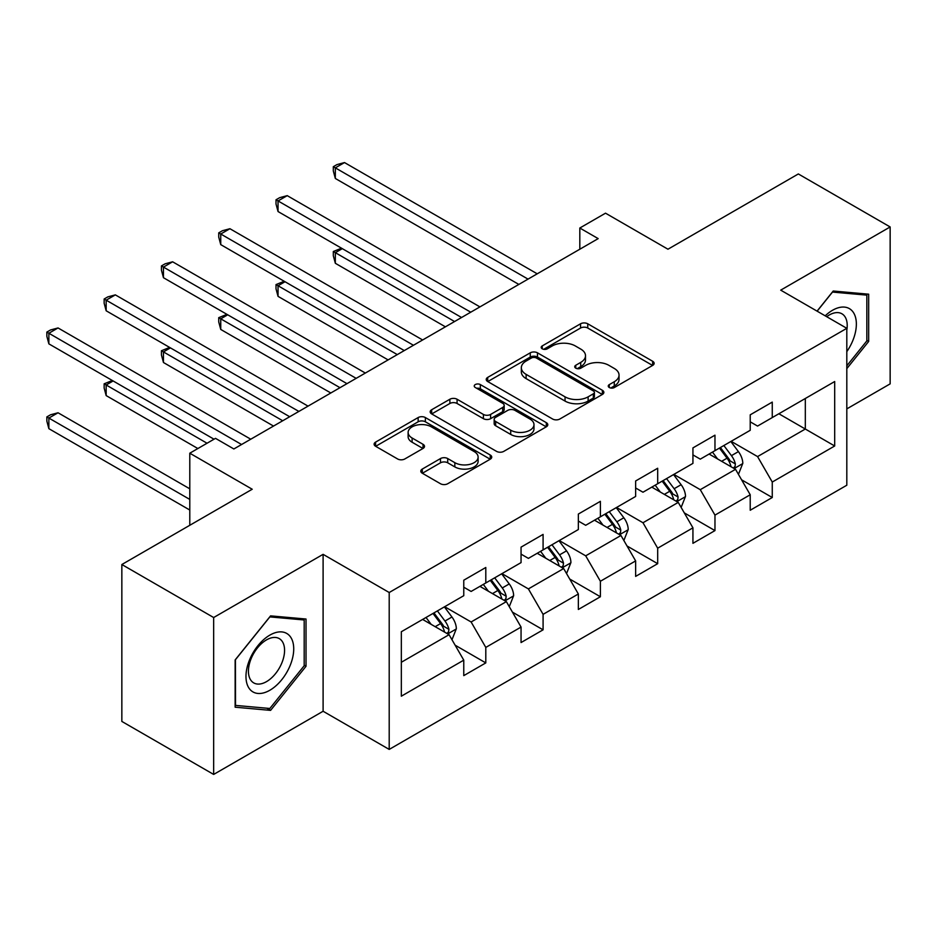 <?xml version="1.0" encoding="UTF-8"?>
<svg xmlns="http://www.w3.org/2000/svg" width="937" height="937" viewBox="0 0 937 937"><rect width="100%" height="100%" fill="white"/><g stroke="black" fill="none" stroke-linecap="round" stroke-linejoin="round"><path stroke-width="1.41" d="M609.296 387.531A3.572 2.061 0 0 0 614.344 387.531L652.644 365.418A5.095 2.94 0 0 0 654.143 363.333A5.095 2.94 0 0 0 652.644 361.26L587.757 323.792A5.095 2.94 0 0 0 580.553 323.792L542.254 345.905A3.572 2.061 0 0 0 541.199 347.358A3.572 2.061 0 0 0 542.254 348.822A3.572 2.061 0 0 0 547.302 348.822L552.256 345.952A16.316 9.417 0 0 1 575.33 345.952L580.729 349.079A16.316 9.417 0 0 1 585.508 355.744A16.316 9.417 0 0 1 580.729 362.396L575.775 365.266A3.572 2.061 0 0 0 574.732 366.718A3.572 2.061 0 0 0 575.775 368.171A3.572 2.061 0 0 0 580.823 368.171L585.777 365.313A16.316 9.417 0 0 1 608.851 365.313L614.262 368.44A16.316 9.417 0 0 1 619.041 375.093A16.316 9.417 0 0 1 614.262 381.757L609.296 384.615A3.572 2.061 0 0 0 608.254 386.079A3.572 2.061 0 0 0 609.296 387.531L609.296 384.615M422.294 469.062A5.095 2.94 0 0 0 420.807 471.147A5.095 2.94 0 0 0 422.294 473.232L440.495 483.738A5.095 2.94 0 0 0 447.71 483.738L490.25 459.177A5.095 2.94 0 0 0 491.738 457.092A5.095 2.94 0 0 0 490.25 455.019L425.363 417.551A5.095 2.94 0 0 0 418.148 417.551L375.608 442.112A5.095 2.94 0 0 0 374.121 444.197A5.095 2.94 0 0 0 375.608 446.27L397.604 458.966A5.095 2.94 0 0 0 404.807 458.966L423.02 448.46A5.095 2.94 0 0 0 424.508 446.375A5.095 2.94 0 0 0 423.02 444.302L412.116 438.001A13.633 7.871 0 0 1 408.122 432.437A13.633 7.871 0 0 1 416.532 425.164A13.633 7.871 0 0 1 431.395 426.862L474.122 451.529A13.633 7.871 0 0 1 478.116 457.092A13.633 7.871 0 0 1 469.695 464.377A13.633 7.871 0 0 1 454.832 462.667L447.71 458.556A5.095 2.94 0 0 0 440.495 458.556L422.294 469.062L422.294 473.232M846.814 408.883L890.15 383.865L890.15 226.953L798.336 173.954L667.964 249.219L605.525 213.179L579.816 228.019L598.181 238.619L233.863 448.964L215.498 438.352L189.789 453.203L189.789 525.294M213.659 617.53L213.659 774.43L323.101 711.253L323.101 554.341L213.659 617.53L121.845 564.519L252.217 489.243L189.789 453.203M323.101 554.341L389.206 592.512L846.814 328.313L846.814 485.225L389.206 749.413L389.206 592.512M890.15 226.953L780.708 290.142L846.814 328.313M552.607 419.015A5.095 2.94 0 0 0 559.822 419.015L602.362 394.454A5.095 2.94 0 0 0 603.85 392.369A5.095 2.94 0 0 0 602.362 390.284L537.475 352.827A5.095 2.94 0 0 0 530.26 352.827L487.72 377.388A5.095 2.94 0 0 0 486.233 379.462A5.095 2.94 0 0 0 487.72 381.546L552.607 419.015M476.71 388.305A3.572 2.061 0 0 1 480.33 388.808L480.33 384.568L546.306 422.657A5.095 2.94 0 0 1 547.794 424.73A5.095 2.94 0 0 1 546.306 426.815L503.766 451.376A5.095 2.94 0 0 1 496.551 451.376L431.664 413.908L431.664 409.75A5.095 2.94 0 0 0 430.177 411.835A5.095 2.94 0 0 0 431.664 413.908M431.664 409.75L449.877 399.244A5.095 2.94 0 0 1 457.08 399.244L483.398 414.435A5.095 2.94 0 0 0 490.613 414.435L502.689 407.454A5.095 2.94 0 0 0 504.176 405.381A5.095 2.94 0 0 0 502.689 403.297L475.293 387.485A3.572 2.061 0 0 1 474.239 386.021A3.572 2.061 0 0 1 476.441 384.123A3.572 2.061 0 0 1 480.33 384.568M213.659 774.43L121.845 721.431L121.845 564.519M455.136 645.195L485.799 662.904L485.799 647.42L521.054 627.076L521.054 642.548L543.085 629.828L543.085 614.344L578.352 593.988L578.352 609.472L600.383 596.752L600.383 581.268L635.637 560.912L635.637 576.396L657.68 563.676L657.68 548.192L692.935 527.836L692.935 543.319L714.966 530.6L714.966 515.116L750.221 494.759L750.221 510.243L772.264 497.512L772.264 482.04L834.691 445.989L834.691 381.535L805.316 398.494L805.316 429.029L834.691 445.989M485.799 662.904L463.768 675.624L463.768 660.152L401.329 696.191L401.329 631.737L463.768 595.686L463.768 580.214L485.799 567.482L485.799 582.966L521.054 562.61L521.054 547.138L543.085 534.406L543.085 549.89L578.352 529.534L578.352 514.05L600.383 501.33L600.383 516.814L635.637 496.458L635.637 480.974L657.68 468.254L657.68 483.738L692.935 463.382L692.935 447.898L714.966 435.178L714.966 450.662L750.221 430.306L750.221 414.822L772.264 402.102L772.264 417.574L834.691 381.535M479.92 586.363L506.367 601.624L471.112 621.981L444.665 606.719M463.768 587.206L471.112 591.446L485.799 582.966M471.112 621.981L485.799 647.42M506.367 601.624L521.054 627.076M537.217 553.287L563.652 568.548L528.398 588.904L501.951 573.631M521.054 554.13L528.398 558.37L543.085 549.89M528.398 588.904L543.085 614.344M563.652 568.548L578.352 593.988M594.503 520.199L620.95 535.472L585.695 555.828L559.248 540.555M578.352 521.054L585.695 525.294L600.383 516.814M585.695 555.828L600.383 581.268M620.95 535.472L635.637 560.912M651.801 487.123L678.236 502.396L642.981 522.752L616.546 507.479M635.637 487.978L642.981 492.218L657.68 483.738M642.981 522.752L657.68 548.192M678.236 502.396L692.935 527.836M709.086 454.047L735.533 469.32L700.279 489.676L673.832 474.403M692.935 454.902L700.279 459.142L714.966 450.662M700.279 489.676L714.966 515.116M735.533 469.32L750.221 494.759M778.87 413.767L805.316 429.029L757.564 456.588L731.129 441.327M750.221 421.826L757.564 426.066L772.264 417.574M757.564 456.588L772.264 482.04M323.101 711.253L389.206 749.413M579.816 228.019L579.816 249.219M401.329 662.272L449.069 634.7L422.634 619.439M449.069 634.7L463.768 660.152M741.589 479.814L772.264 497.512M684.303 512.89L714.966 530.6M627.005 545.966L657.68 563.676M569.719 579.043L600.383 596.752M512.422 612.119L543.085 629.828M846.814 368.628L868.669 341.443L868.669 294.195L833.227 291.02L817.064 311.131M235.14 707.201L270.582 710.375L306.024 666.277L306.024 619.029L270.582 615.867L235.14 659.953L235.14 707.201M866.83 340.389L868.669 341.443M304.185 665.223L306.024 666.277M266.834 708.208L270.582 710.375M610.725 388.035L614.262 385.997A16.316 9.417 0 0 0 619.041 379.333L619.041 375.093M585.508 355.744L585.508 359.984A16.316 9.417 0 0 1 580.729 366.636L577.204 368.674M652.585 365.453L587.757 328.032A5.095 2.94 0 0 0 580.553 328.032L543.671 349.325M602.292 394.489L537.475 357.067A5.095 2.94 0 0 0 530.26 357.067L487.79 381.582M593.344 393.821A3.572 2.061 0 0 0 594.398 392.369A3.572 2.061 0 0 0 593.344 390.916L536.386 358.028A3.572 2.061 0 0 0 531.349 358.028L526.114 361.05A16.316 9.417 0 0 0 521.335 367.702A16.316 9.417 0 0 0 526.114 374.367L565.046 396.843A16.316 9.417 0 0 0 588.12 396.843L593.344 393.821L593.344 398.073A3.572 2.061 0 0 0 594.398 396.609L594.398 392.369M521.335 367.702L521.335 371.942A16.316 9.417 0 0 0 526.114 378.607L526.114 374.367M593.344 398.073L588.12 401.083A16.316 9.417 0 0 1 565.046 401.083L526.114 378.607M431.734 413.955L449.877 403.484L449.877 399.244M504.176 405.381L504.176 409.621A5.095 2.94 0 0 1 502.689 411.694L490.613 418.675A5.095 2.94 0 0 1 483.398 418.675L457.08 403.484A5.095 2.94 0 0 0 449.877 403.484M480.33 388.808L546.236 426.85M510.712 430.2A13.633 7.871 0 0 0 525.563 431.898A13.633 7.871 0 0 0 533.985 424.625A13.633 7.871 0 0 0 529.991 419.062L514.94 410.371A5.095 2.94 0 0 0 507.737 410.371L495.661 417.34A5.095 2.94 0 0 0 494.162 419.425A5.095 2.94 0 0 0 495.661 421.509L510.712 430.2L510.712 434.44A13.633 7.871 0 0 0 525.563 436.15A13.633 7.871 0 0 0 533.985 428.865L533.985 424.625M494.162 419.425L494.162 423.665A5.095 2.94 0 0 0 495.661 425.749L495.661 421.509M510.712 434.44L495.661 425.749M478.116 457.092L478.116 461.344A13.633 7.871 0 0 1 469.695 468.617A13.633 7.871 0 0 1 454.832 466.907L447.71 462.796A5.095 2.94 0 0 0 440.495 462.796L422.364 473.267M408.122 432.437L408.122 436.677A13.633 7.871 0 0 0 412.116 442.241L412.116 438.001M422.95 448.495L412.116 442.241M490.18 459.212L425.363 421.791A5.095 2.94 0 0 0 418.148 421.791L375.678 446.317M738.438 474.345L742.807 463.335A13.762 7.941 -120 0 0 738.415 451.611L730.837 441.503M717.613 458.978L712.471 452.102M342.31 248.656L335.329 252.685L335.329 263.285L445.403 326.826M733.402 468.09L735.077 466.321L735.369 463.92A13.762 7.941 -120 0 0 731.434 455.64L723.856 445.532M720.401 447.511L728.81 458.743A7.016 4.053 60 0 1 730.087 460.875L735.369 463.92M719.452 448.073L727.03 458.193A13.762 7.941 60 0 1 730.965 466.462M335.329 263.285L333.314 255.754L333.314 251.514L454.574 321.532M333.314 251.514L341.501 248.188M528.035 279.121L335.329 167.864L344.511 162.57L537.217 273.815M518.852 284.426L335.329 178.463L335.329 167.864L333.314 166.704L336.98 164.584L344.511 162.57M335.329 178.463L333.314 170.944L333.314 166.704M846.814 351.633A33.755 19.49 120 0 0 853.162 339.698A33.755 19.49 120 0 0 851.065 309.819A33.755 19.49 120 0 0 825.192 315.828M864.558 293.82L866.83 295.132L866.83 340.927L846.814 365.817M817.134 311.178L832.489 292.075L866.83 295.132M846.814 330.105A25.557 14.758 120 0 0 841.918 313.79A25.557 14.758 120 0 0 826.668 316.683M269.844 690.253A33.755 19.49 120 0 0 293.726 648.908A33.755 19.49 120 0 0 269.844 635.122A33.755 19.49 120 0 0 245.974 676.479A33.755 19.49 120 0 0 269.844 690.253M266.506 681.632A25.557 14.758 120 0 0 283.197 659.109A25.557 14.758 120 0 0 279.285 638.624A25.557 14.758 120 0 0 266.506 639.889A25.557 14.758 120 0 0 249.804 662.412A25.557 14.758 120 0 0 253.728 682.897A25.557 14.758 120 0 0 266.506 681.632M235.515 659.625L269.844 616.909L304.185 619.978L304.185 665.762L269.844 708.477L235.515 705.409L235.445 659.578M301.913 618.666L304.185 619.978M681.14 507.421L685.509 496.411A13.762 7.941 -120 0 0 681.117 484.698L673.539 474.579M660.327 492.054L655.174 485.179M285.024 281.732L278.043 285.762L278.043 296.361L388.105 359.902M676.116 501.166L677.779 499.398L678.083 496.997A13.762 7.941 -120 0 0 674.136 488.727L666.558 478.608M663.115 480.599L671.524 491.82A7.016 4.053 60 0 1 672.801 493.951L678.083 496.997M662.154 481.149L669.732 491.269A13.762 7.941 60 0 1 673.68 499.55M278.043 296.361L276.017 288.83L276.017 284.59L397.288 354.608M276.017 284.59L284.216 281.264M623.855 540.497L628.223 529.487A13.762 7.941 -120 0 0 623.831 517.774L616.241 507.655M603.03 525.13L597.888 518.255M227.726 314.809L220.745 318.838L220.745 329.437L330.808 392.978M618.818 534.242L620.493 532.474L620.786 530.073A13.762 7.941 -120 0 0 616.851 521.804L609.273 511.684M605.817 513.675L614.227 524.896A7.016 4.053 60 0 1 615.504 527.027L620.786 530.073M604.857 514.226L612.447 524.345A13.762 7.941 60 0 1 616.382 532.626M220.745 329.437L218.731 321.906L218.731 317.666L339.99 387.684M218.731 317.666L226.918 314.34M470.737 312.197L278.043 200.94L287.226 195.646L479.92 306.891M461.554 317.502L278.043 211.539L278.043 200.94L276.017 199.78L279.695 197.66L287.226 195.646M278.043 211.539L276.017 204.02L276.017 199.78M413.451 345.273L220.745 234.016L229.928 228.722L422.634 339.979M404.269 350.579L220.745 244.627L220.745 234.016L218.731 232.856L222.397 230.736L229.928 228.722M220.745 244.627L218.731 237.096L218.731 232.856M566.557 573.573L570.926 562.563A13.762 7.941 -120 0 0 566.534 550.851L558.956 540.731M545.744 558.206L540.59 551.331M170.429 347.885L163.46 351.914L163.46 362.514L273.522 426.066M561.532 567.318L563.196 565.561L563.5 563.16A13.762 7.941 -120 0 0 559.553 554.88L551.975 544.76M548.532 546.751L556.941 557.972A7.016 4.053 60 0 1 558.218 560.103L563.5 563.16M547.571 547.302L555.149 557.421A13.762 7.941 60 0 1 559.084 565.702M163.46 362.514L161.433 354.982L161.433 350.743L282.705 420.76M161.433 350.743L169.62 347.416M509.271 606.649L513.64 595.651A13.762 7.941 -120 0 0 509.248 583.927L501.658 573.807M488.446 591.282L483.305 584.407M113.143 380.961L106.162 384.99L106.162 395.59L197.871 448.542M504.235 600.394L505.898 598.638L506.203 596.237A13.762 7.941 -120 0 0 502.267 587.956L494.689 577.836M491.234 579.827L499.644 591.048A7.016 4.053 60 0 1 500.92 593.18L506.203 596.237M490.274 580.378L497.852 590.497A13.762 7.941 60 0 1 501.799 598.778M106.162 395.59L104.148 388.07L104.148 383.819L207.042 443.236M104.148 383.819L112.335 380.492M451.974 639.725L456.342 628.727A13.762 7.941 -120 0 0 451.95 617.003L444.372 606.883M431.161 624.358L426.007 617.483M189.789 488.821L58.047 412.772L48.865 418.066L48.865 428.666L189.789 510.033M446.937 633.471L448.612 631.714L448.917 629.313A13.762 7.941 -120 0 0 444.97 621.032L437.392 610.912M433.948 612.903L442.358 624.124A7.016 4.053 60 0 1 443.623 626.256L448.917 629.313M432.988 613.454L440.566 623.573A13.762 7.941 60 0 1 444.501 631.854M48.865 428.666L46.85 421.146L46.85 416.906L189.789 499.421M46.85 416.906L50.528 414.786L58.047 412.772M356.154 378.349L163.46 267.092L172.631 261.798L365.336 373.055M346.971 383.655L163.46 277.703L163.46 267.092L161.433 265.932L165.111 263.812L172.631 261.798M163.46 277.703L161.433 270.172L161.433 265.932M298.868 411.425L106.162 300.18L115.345 294.874L308.039 406.131M289.685 416.731L106.162 310.779L106.162 300.18L104.148 299.008L107.814 296.888L115.345 294.874M106.162 310.779L104.148 303.248L104.148 299.008M241.57 444.513L48.865 333.256L58.047 327.95L250.753 439.207M214.023 439.207L48.865 343.856L48.865 333.256L46.85 332.085L50.528 329.965L58.047 327.95M48.865 343.856L46.85 336.324L46.85 332.085M614.262 385.997L614.262 381.757M575.775 368.171L575.775 365.266M580.729 366.636L580.729 362.396M542.254 348.822L542.254 345.905M580.553 328.032L580.553 323.792M587.757 328.032L587.757 323.792M652.644 365.418L652.644 361.26M487.72 381.546L487.72 377.388M530.26 357.067L530.26 352.827M537.475 357.067L537.475 352.827M602.362 394.454L602.362 390.284M565.046 401.083L565.046 396.843M588.12 401.083L588.12 396.843M457.08 403.484L457.08 399.244M483.398 418.675L483.398 414.435M490.613 418.675L490.613 414.435M502.689 411.694L502.689 407.454M546.306 426.815L546.306 422.657M440.495 462.796L440.495 458.556M447.71 462.796L447.71 458.556M454.832 466.907L454.832 462.667M423.02 448.46L423.02 444.302M375.608 446.27L375.608 442.112M418.148 421.791L418.148 417.551M425.363 421.791L425.363 417.551M490.25 459.177L490.25 455.019M734.175 468.535L742.713 463.604M731.434 455.64L738.415 451.611M721.642 461.297L727.03 458.193M676.877 501.611L685.427 496.68M674.136 488.727L681.117 484.698M664.356 494.373L669.732 491.269M619.591 534.687L628.13 529.756M616.851 521.804L623.831 517.774M607.059 527.449L612.447 524.345M562.294 567.763L570.832 562.832M559.553 554.88L566.534 550.851M549.761 560.525L555.149 557.421M505.008 600.84L513.546 595.909M502.267 587.956L509.248 583.927M492.475 593.601L497.852 590.497M447.71 633.916L456.249 628.985M444.97 621.032L451.95 617.003M435.178 626.689L440.566 623.573"/></g></svg>
